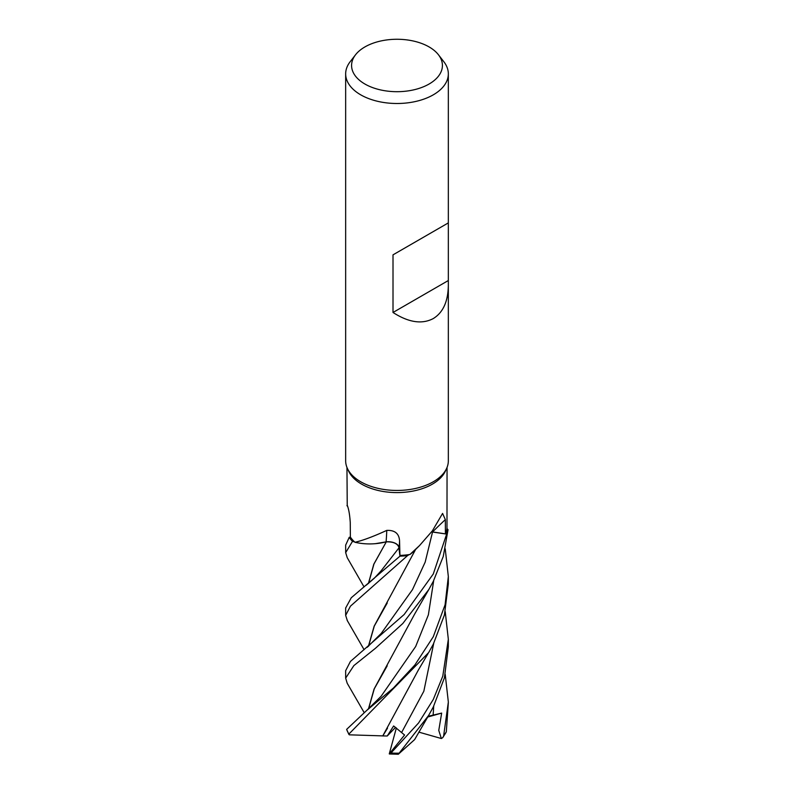 <?xml version="1.0" encoding="UTF-8"?>
<svg xmlns="http://www.w3.org/2000/svg" width="794" height="794" viewBox="0 0 794 794"><rect width="100%" height="100%" fill="white"/><g stroke="black" fill="none" stroke-linecap="round" stroke-linejoin="round"><path stroke-width="1.19" d="M409.912 554.49L419.55 545.557L413.863 551.205A39.243 22.659 180 0 1 409.912 554.49A50.052 28.902 180 0 1 409.188 554.599L407.669 555.522A51.273 29.606 180 0 1 399.968 556.118L398.757 546.758M386.569 541.855L377.041 543.513A39.243 22.659 180 0 1 354.997 542.282A50.052 28.902 180 0 1 354.59 541.925A50.052 28.902 180 0 1 350.382 537.091L350.253 522.442C349.737 514.671 348.735 508.934 347.236 505.222L346.948 467.398M368.406 583.471L373.795 564.197L386.301 541.826L375.244 543.692L386.241 541.905M352.496 541.349L352.605 541.379A51.273 29.606 180 0 1 349.231 537.33L345.668 545.111L345.668 552.654L352.496 541.349A51.332 29.636 180 0 1 349.171 537.34M448.332 285.324C448.104 301.452 443.092 312.528 433.296 318.553C422.031 324.528 408.602 322.503 393.01 312.479L393.01 254.844L448.332 222.896L448.332 460.808A51.342 29.636 180 0 1 446.605 468.44L445.365 471.13A50.052 28.902 180 0 1 432.393 484.132A50.052 28.902 180 0 1 384.008 491.605A50.052 28.902 180 0 1 348.635 471.13L347.395 468.44A51.342 29.636 180 0 1 345.658 460.808L345.658 73.862A51.342 29.636 180 0 1 350.134 61.763L355.543 54.776A45.407 26.212 180 0 1 364.893 46.945A45.407 26.212 180 0 1 438.457 54.776A45.407 26.212 180 0 1 429.107 84.015A45.407 26.212 180 0 1 371.245 87.072A45.407 26.212 180 0 1 355.543 54.776M347.703 506.403L346.948 505.659M354.997 542.282C362.997 540.416 373.587 536.456 386.767 530.392C394.886 530.064 399.154 533.588 399.561 540.972L399.928 555.413A50.052 28.902 180 0 0 409.188 554.599L407.669 555.522L409.188 554.599M419.55 545.557L432.393 530.829L442.586 513.42L445.335 519.623L445.424 533.876L432.561 531.93A866.423 674.999 67.8 0 1 445.335 519.623M446.605 468.44A51.342 29.636 180 0 1 433.296 481.769A51.342 29.636 180 0 1 383.671 489.432A51.342 29.636 180 0 1 347.395 468.44M438.457 54.776L443.866 61.763A51.342 29.636 180 0 1 448.332 73.862A51.342 29.636 180 0 1 433.296 94.823A51.342 29.636 180 0 1 377.358 101.245A51.342 29.636 180 0 1 345.658 73.862M386.767 530.392A868.795 93.603 113.1 0 1 386.092 541.836A11.086 6.402 180 0 1 399.154 547.751L399.928 555.413M386.092 541.836A39.243 22.659 180 0 1 377.041 543.513M399.015 547.731L399.968 556.118L399.045 547.761C397.715 543.553 393.338 541.587 385.934 541.875M350.382 537.062L349.231 537.33A51.273 29.606 180 0 0 352.605 541.379L354.59 541.925M364.118 712.506L347.206 683.267L345.658 678.126L353.856 665.61L375.403 648.321L402.826 623.479L428.829 589.505L433.296 581.377L443.26 556.445L448.044 529.717L446.933 528.536A50.052 28.902 180 0 0 446.982 528.109L447.052 467.398M431.678 531.821A11.086 6.402 180 0 1 432.561 531.93M445.424 533.876A50.052 28.902 180 0 0 446.933 528.536L447.995 529.658A51.273 29.606 180 0 1 446.595 534.074L432.452 532.02L446.655 534.084L433.296 573.963L404.176 614.496L350.412 661.471L345.658 670.692L345.658 678.126M447.995 529.658A51.273 29.606 180 0 1 446.595 534.074L431.628 531.881M448.183 222.985L393.01 254.844M448.183 280.619L393.01 312.479M364.059 586.925L347.246 557.716L345.668 552.654M347.365 620.69L345.658 615.39L350.442 606.169L407.59 555.572A51.332 29.636 180 0 1 399.968 556.157L351.276 597.743L345.658 608.025M445.226 611.668L448.332 639.299L442.774 676.19L433.296 699.435L418.597 722.947L390.985 753.01L389.268 753.893L404.573 735.016L393.635 725.974L387.234 736.008L382.797 735.919L387.522 728.148M428.631 715.463L414.617 739.611L398.31 754.26L428.621 715.463L433.296 706.997L444.412 677.858L448.332 646.802L448.332 639.299M433.296 636.709L414.895 664.965L393.387 688.051L366.53 710.61L346.65 729.378L348.764 734.202L428.651 652.589L433.296 644.232L444.402 615.032L448.332 583.957L448.332 576.553L445.087 604.77L433.296 636.709M445.226 674.443L448.342 702.035L443.628 735.978L442.804 737.576L446.317 731.81L448.332 702.75M368.535 583.372L373.944 564.048L386.261 541.885M407.59 555.572L407.679 555.522A51.273 29.606 180 0 1 399.968 556.118L399.968 556.157M382.837 735.889L349.34 734.827L348.764 734.202M382.748 735.959L418.448 669.878L428.115 653.472M387.264 602.934L374.272 626.109L368.535 646.217M368.396 646.326L374.143 626.188L415.629 549.428M445.226 548.833L448.332 576.553M368.535 708.982L374.282 688.805L387.204 665.829M368.396 709.092L374.073 689.083L414.657 614.06L428.829 589.505M442.804 737.576L441.365 738.529L438.764 730.411L441.663 713.101L428.135 716.287M387.234 736.008L395.561 727.344M441.365 738.529L418.785 732.108M441.663 713.101L427.688 717.032M448.044 529.717A51.332 29.636 180 0 1 446.655 534.084M389.417 753.972L398.31 754.26M389.268 753.893L396.365 727.939M399.154 547.751A866.423 93.345 113.1 0 0 399.561 540.972M366.242 585.208L374.252 578.28L381.16 570.767L399.045 547.761M367.175 647.318L381.269 633.364L412.483 589.634L425.177 562.122L432.541 532M398.667 753.198A51.342 29.636 180 0 1 390.985 753.01M348.715 733.646A51.342 29.636 180 0 1 346.65 729.378M401.714 732.316L423.837 691.227L433.703 643.438M366.53 710.61L381.12 696.278L415.669 646.524L428.373 614.854L433.703 580.583M433.137 715.186L433.703 706.194M446.317 731.81A51.342 29.636 180 0 1 443.628 735.978M448.332 222.896L448.332 73.862M345.658 607.867L345.658 615.39M364.089 649.7L347.167 620.362"/></g></svg>
